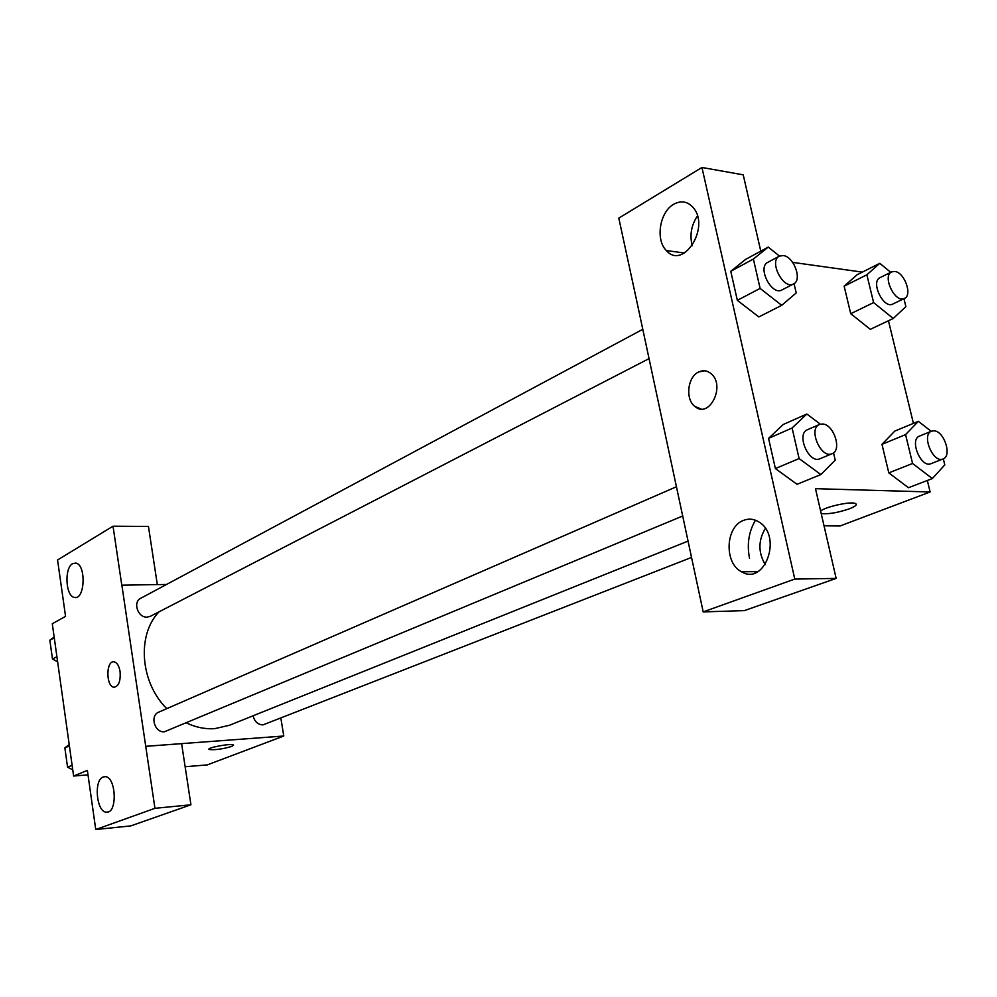 <?xml version="1.0" encoding="UTF-8"?>
<svg xmlns="http://www.w3.org/2000/svg" width="997" height="997" viewBox="0 0 997 997"><rect width="100%" height="100%" fill="white"/><g stroke="black" fill="none" stroke-linecap="round" stroke-linejoin="round"><path stroke-width="1.5" d="M87.998 774.843L73.616 776.04L52.293 623.736L65.553 616.37L57.564 559.978L113.022 526.192L121.784 585.152L166.511 584.466M280.867 718.226L283.784 736.01L207.314 764.886L185.13 766.743M208.959 749.246L209.22 749.507C214.991 750.13 222.493 749.096 231.703 746.417C222.493 749.108 214.991 750.143 209.22 749.52C205.345 748.037 230.569 743.201 233.286 744.909L231.703 746.417L233.56 745.183M73.616 776.04L87.362 770.382L95.749 829.529L130.794 825.89L190.938 804.791L181.616 743.662L145.736 746.329L121.858 585.102M283.784 736.01L145.811 746.304M103.227 776.975C93.394 779.99 96.547 812.804 106.642 812.156C117.758 813.29 116.113 776.302 105.071 776.663L103.227 776.975M190.938 804.791L154.946 808.318L145.736 746.329M95.749 829.529L154.946 808.318M113.022 526.192L148.453 526.466L157.327 584.603M72.644 563.641C64.095 567.866 65.59 596.43 74.414 597.415C84.932 600.493 86.452 564.701 75.859 563.081L72.644 563.641M120.076 671.567C120.737 681.2 118.705 686.422 113.957 687.232C105.769 686.734 105.956 659.964 114.144 661.821C117.085 662.606 119.067 665.859 120.076 671.567M113.521 661.784C105.719 661.497 106.168 686.821 113.97 687.232L114.543 687.257M676.539 486.71L158.785 712.12C149.6 715.51 154.597 732.982 164.418 731.761L682.808 515.96M642.803 329.297L140.739 598.275C132.539 602.063 137.885 617.891 147.12 617.131L150.36 616.308L649.084 358.596M253.088 715.784C254.584 721.629 257.874 724.669 262.971 724.894L691.507 557.448M186.539 722.975C195.873 727.386 205.257 729.281 214.691 728.657L229.372 725.305L688.017 541.122M159.009 611.846C136.664 634.84 140.153 682.509 166.786 708.643M636.398 299.412L703.184 611.896L794.783 579.07L701.95 167.471L618.801 218.119L636.398 299.412M927.335 480.479L930.126 491.97L840.097 525.967L824.033 525.805M704.592 370.784L698.723 371.968C703.184 369.912 707.322 370.498 711.148 373.725C725.953 385.901 709.129 419.288 694.897 406.452C685.064 399.298 687.531 376.829 698.71 371.956C687.531 376.829 685.076 399.298 694.897 406.452L701.003 408.969M743.625 520.347C748.984 518.303 754.181 518.914 759.216 522.154C782.695 536.398 764.674 586.136 741.594 571.78C723.934 563.355 725.355 526.541 743.625 520.347M673.71 204.273C680.976 200.31 687.382 201.319 692.952 207.314C710.849 226.743 683.344 270.499 666.357 250.546C655.266 239.941 659.653 211.912 673.71 204.273M765.347 528.422C758.169 540.486 758.131 552.55 765.235 564.614M749.532 558.258C746.778 544.387 748.747 531.713 755.452 520.21M755.315 572.814L754.604 571.63M697.414 216.013C691.27 225.297 689.538 235.205 692.242 245.748M682.559 253.961L682.16 252.702M701.95 167.471L743.214 174.836L760.786 251.144M703.184 611.896L744.335 610.625L836.147 578.41L815.484 488.68L930.126 491.97M836.147 578.41L794.783 579.07M799.108 458.558L775.392 468.565L768.562 438.368L783.343 424.398L768.562 438.368L775.392 468.565L797.027 484.305L820.855 474.572L799.108 458.558L792.104 428.012L806.847 414.017L820.357 424.186M912.567 463.48L888.801 472.877L881.971 444.326L894.82 431.065L881.971 444.326L888.801 472.877L908.479 487.72L932.332 478.572L912.567 463.48L905.575 434.617L918.362 421.32L931.186 431.327M903.93 298.689L905.874 306.615L893.25 318.479L870.306 329.334L850.728 313.706L844.147 286.189L857.133 274.711M794.048 283.659L796.217 292.919L781.71 305.319L758.829 316.946L737.344 300.334L730.776 271.309L745.656 259.332M888.452 320.747L913.426 423.376M792.652 262.373L862.368 272.119M820.631 511.025C825.08 507.037 848.435 501.653 854.541 503.223C857.906 504.195 856.286 506.015 849.668 508.707C838.165 512.632 828.719 514.278 821.316 513.642L821.229 513.617M821.229 513.605L821.316 513.629C828.706 514.265 838.165 512.62 849.668 508.694C854.192 506.912 856.398 505.442 856.298 504.258M893.25 318.479L873.609 302.59L866.867 274.786L879.79 263.32L890.745 272.331M891.654 271.882L880.077 277.627C870.244 281.702 883.529 309.319 892.789 304.048L904.429 298.452C912.766 295.249 904.466 272.156 894.745 271.446L891.654 271.882C881.822 275.932 895.194 303.724 904.429 298.452M873.609 302.59L850.728 313.706L844.147 286.189L857.146 274.748L879.79 263.32M866.867 274.786L844.147 286.189M943.312 458.844L944.795 464.876L932.332 478.572M931.547 431.178L919.533 436.075C909.04 439.527 920.979 468.416 930.961 463.692L943.05 458.956C952.384 456.103 944.084 430.716 933.877 430.816L931.547 431.178C921.066 434.617 933.092 463.667 943.05 458.956M905.575 434.617L881.971 444.326M918.362 421.32L894.832 431.09M781.71 305.319L760.113 288.407L753.383 259.046L768.238 247.094L779.492 256.079M779.342 256.154L767.802 262.336C756.972 267.246 771.753 296.109 781.935 289.953L793.55 283.946C802.56 280.145 793.849 256.379 783.156 255.556L779.342 256.154C768.525 261.052 783.38 290.102 793.55 283.946M760.113 288.407L737.344 300.334L730.776 271.309L745.681 259.37L768.238 247.094M753.383 259.046L730.776 271.309M833.529 452.85L835.224 460.128L820.855 474.572M819.472 424.485L807.458 429.719C795.818 433.907 808.928 464.228 820.008 458.732L832.109 453.685C842.328 450.27 833.666 423.937 822.375 423.999L819.472 424.485C807.832 428.66 821.029 459.181 832.109 453.685M792.104 428.012L768.562 438.368M806.847 414.017L783.355 424.435M57.627 661.796L52.48 659.029L49.85 640.199L54.162 637.108M56.904 656.711L52.48 659.029M54.262 637.818L49.85 640.199M85.393 775.055L83.349 775.23M72.744 769.821L67.559 767.179L64.867 747.887L69.204 744.535M72.108 765.26L67.559 767.179M69.404 745.893L64.867 747.887M106.642 812.156L107.626 812.057M74.414 597.415L76.208 597.377M741.594 571.78L757.919 571.58M666.357 250.546L684.465 253.026"/></g></svg>
